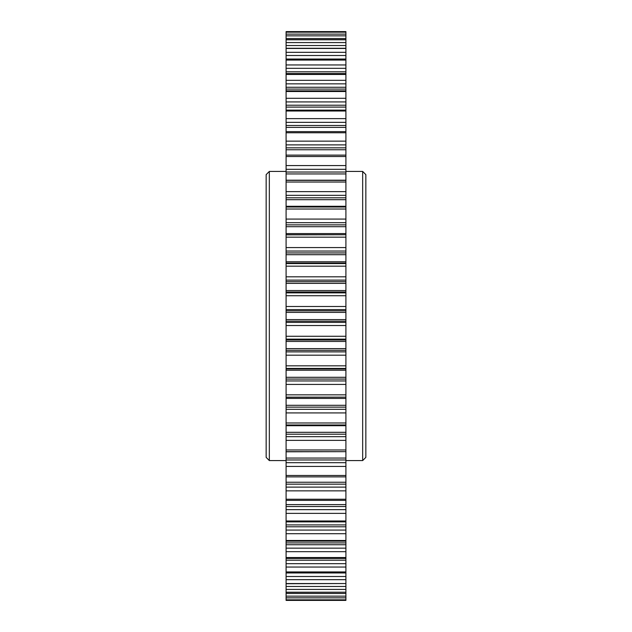 <?xml version="1.0" encoding="UTF-8"?>
<svg xmlns="http://www.w3.org/2000/svg" width="632" height="632" viewBox="0 0 632 632"><rect width="100%" height="100%" fill="white"/><g stroke="black" fill="none" stroke-linecap="round" stroke-linejoin="round"><path stroke-width="0.95" d="M286.091 422.99L345.909 422.99L345.909 424.981L286.091 424.981L286.091 34.12L345.909 34.12L345.909 38.536L286.091 38.536M286.091 449.968L345.909 449.968L345.909 451.651L286.091 451.651L286.091 424.981M286.091 475.469L345.909 475.469L345.909 476.876L286.091 476.876L286.091 451.651M286.091 499.233L345.909 499.233L345.909 500.37L286.091 500.37L286.091 476.876M286.091 520.989L345.909 520.989L345.909 521.882L286.091 521.882L286.091 500.37M286.091 540.494L345.909 540.494L345.909 541.166L286.091 541.166L286.091 521.882M286.091 557.543L345.909 557.543L345.909 558.024L286.091 558.024L286.091 541.166M286.091 571.944L345.909 571.944L286.091 572.268L286.091 558.024M286.091 583.541L345.909 583.541L286.091 583.731L286.091 572.268M286.091 592.208L345.909 592.208L286.091 592.303L286.091 583.731M286.091 597.848L345.909 597.848L286.091 597.88L286.091 592.303M286.091 600.4L345.909 600.4L286.091 600.4L286.091 597.88M362.665 171.43L365.849 174.622L365.849 457.378L362.665 460.57L362.665 171.43L345.909 171.43M266.151 457.378L266.151 174.622L269.335 171.43L269.335 460.57L266.151 457.378M286.091 171.43L269.335 171.43M286.091 460.57L269.335 460.57M362.665 460.57L345.909 460.57M286.091 336.271L345.909 336.271L345.909 325.512L286.091 325.512M286.091 365.833L345.909 365.833L345.909 355.184L286.091 355.184M286.091 394.842L345.909 394.842L345.909 384.43L286.091 384.43M345.909 422.99L345.909 412.925L286.091 412.925M345.909 449.968L345.909 440.362L286.091 440.362M345.909 475.469L345.909 466.432L286.091 466.432M345.909 499.233L345.909 490.859L286.091 490.859M345.909 520.989L345.909 513.366L286.091 513.366M345.909 540.494L345.909 533.708L286.091 533.708M345.909 557.543L345.909 551.673L286.091 551.673M345.909 571.944L345.909 567.046L286.091 567.046M345.909 583.541L345.909 579.678L286.091 579.678M345.909 592.208L345.909 589.419L286.091 589.419M345.909 597.848L345.909 596.158L286.091 596.158M345.909 600.4L345.909 599.831L286.091 599.831M345.909 32.169L345.909 31.6L286.091 31.6L286.091 32.169L345.909 32.169L345.909 34.12L286.091 34.12L286.091 32.169M286.091 42.581L345.909 42.581L345.909 39.792L286.091 39.792M286.091 52.322L345.909 52.322L345.909 48.459L286.091 48.459M286.091 64.954L345.909 64.954L345.909 60.056L286.091 60.056M286.091 80.327L345.909 80.327L345.909 74.458L286.091 74.458M286.091 98.292L345.909 98.292L345.909 91.506L286.091 91.506M286.091 118.634L345.909 118.634L345.909 111.011L286.091 111.011M286.091 141.141L345.909 141.141L345.909 132.767L286.091 132.767M286.091 165.568L345.909 165.568L345.909 156.531L286.091 156.531M286.091 191.638L345.909 191.638L345.909 182.032L286.091 182.032M286.091 219.075L345.909 219.075L345.909 209.01L286.091 209.01M286.091 247.57L345.909 247.57L345.909 237.158L286.091 237.158M286.091 276.816L345.909 276.816L345.909 266.167L286.091 266.167M286.091 306.488L345.909 306.488L345.909 295.729L286.091 295.729M345.909 39.792L345.909 38.536M345.909 42.581L345.909 45.536L286.091 45.536M345.909 48.459L345.909 45.536M345.909 52.322L345.909 55.498L286.091 55.498M286.091 59.045L345.909 59.045L345.909 55.498M345.909 59.045L345.909 60.056M345.909 64.954L345.909 68.319L286.091 68.319M286.091 71.819L345.909 71.819L345.909 68.319M345.909 71.819L345.909 73.565L286.091 73.565M345.909 74.458L345.909 73.565M345.909 80.327L345.909 83.851L286.091 83.851M286.091 87.271L345.909 87.271L345.909 83.851M345.909 87.271L345.909 89.088L286.091 89.088M345.909 91.506L345.909 89.088M345.909 98.292L345.909 101.926L286.091 101.926M286.091 105.22L345.909 105.22L345.909 101.926M345.909 105.22L345.909 107.092L286.091 107.092M345.909 111.011L345.909 107.092M345.909 118.634L345.909 122.347L286.091 122.347M286.091 125.484L345.909 125.484L345.909 122.347M345.909 125.484L345.909 127.395L286.091 127.395M345.909 132.767L345.909 127.395M345.909 141.141L345.909 144.886L286.091 144.886M286.091 147.833L345.909 147.833L345.909 144.886M345.909 147.833L345.909 149.76L286.091 149.76M345.909 156.531L345.909 149.76M345.909 165.568L345.909 169.305L286.091 169.305M286.091 172.03L345.909 172.03L345.909 169.305M345.909 172.03L345.909 173.942L286.091 173.942M286.091 180.199L345.909 180.199L345.909 173.942M345.909 180.199L345.909 182.032M345.909 180.397L286.091 180.349M345.909 191.638L345.909 195.328L286.091 195.328M286.091 197.8L345.909 197.8L345.909 195.328M345.909 197.8L345.909 199.688L286.091 199.688M286.091 206.285L345.909 206.285L345.909 199.688M345.909 206.285L345.909 209.01M345.909 219.075L345.909 222.677L286.091 222.677M286.091 224.866L345.909 224.866L345.909 222.677M345.909 224.866L345.909 226.698L286.091 226.698M286.091 233.571L345.909 233.571L345.909 226.698M345.909 233.571L345.909 234.733L286.091 234.733M286.091 234.851L345.909 234.733M345.909 234.851L345.909 237.158M345.909 247.57L345.909 251.046L286.091 251.046M286.091 252.926L345.909 252.926L345.909 251.046M345.909 252.926L345.909 254.696L286.091 254.696M286.091 261.767L345.909 261.767L345.909 254.696M345.909 261.767L345.909 263.078L286.091 263.078M286.091 263.568L345.909 263.568L345.909 263.078M345.909 263.568L345.909 266.167M345.909 276.816L345.909 280.126L286.091 280.126M286.091 281.682L345.909 281.682L345.909 280.126M345.909 281.682L345.909 283.365L286.091 283.365M286.091 290.546L345.909 290.546L345.909 283.365M345.909 290.546L345.909 292L286.091 292M286.091 292.861L345.909 292.861L345.909 292M345.909 292.861L345.909 295.729M345.909 306.488L345.909 309.593L286.091 309.593M286.091 310.81L345.909 310.81L345.909 309.593M345.909 310.81L345.909 312.39L286.091 312.39M286.091 319.61L345.909 319.61L345.909 312.39M345.909 319.61L345.909 321.19L286.091 321.19M286.091 322.407L345.909 322.407L345.909 321.19M345.909 322.407L345.909 325.512M345.909 336.271L345.909 339.139L286.091 339.139M286.091 340L345.909 340L345.909 339.139M345.909 340L345.909 341.454L286.091 341.454M286.091 348.635L345.909 348.635L345.909 341.454M345.909 348.635L345.909 350.318L286.091 350.318M286.091 351.874L345.909 351.874L345.909 350.318M345.909 351.874L345.909 355.184M345.909 365.833L345.909 368.432L286.091 368.432M286.091 368.922L345.909 368.922L345.909 368.432M345.909 368.922L345.909 370.233L286.091 370.233M286.091 377.304L345.909 377.304L345.909 370.233M345.909 377.304L345.909 379.074L286.091 379.074M286.091 380.954L345.909 380.954L345.909 379.074M345.909 380.954L345.909 384.43M345.909 394.842L345.909 397.149L286.091 397.149M286.091 397.267L345.909 397.149M345.909 397.267L345.909 398.429L286.091 398.429M286.091 405.302L345.909 405.302L345.909 398.429M345.909 405.302L345.909 407.134L286.091 407.134M286.091 409.323L345.909 409.323L345.909 407.134M345.909 409.323L345.909 412.925M345.909 424.981L345.909 425.715L286.091 425.715M286.091 432.312L345.909 432.312L345.909 425.715M345.909 432.312L345.909 434.2L286.091 434.2M286.091 436.673L345.909 436.673L345.909 434.2M345.909 436.673L345.909 440.362M345.909 451.651L286.091 451.801M286.091 458.058L345.909 458.058L345.909 451.801M345.909 458.058L345.909 459.97L286.091 459.97M286.091 462.695L345.909 462.695L345.909 459.97M345.909 462.695L345.909 466.432M286.091 482.24L345.909 482.24L345.909 476.876M345.909 482.24L345.909 484.167L286.091 484.167M286.091 487.114L345.909 487.114L345.909 484.167M345.909 487.114L345.909 490.859M286.091 504.605L345.909 504.605L345.909 500.37M345.909 504.605L345.909 506.516L286.091 506.516M286.091 509.653L345.909 509.653L345.909 506.516M345.909 509.653L345.909 513.366M286.091 524.908L345.909 524.908L345.909 521.882M345.909 524.908L345.909 526.78L286.091 526.78M286.091 530.074L345.909 530.074L345.909 526.78M345.909 530.074L345.909 533.708M286.091 542.912L345.909 542.912L345.909 541.166M345.909 542.912L345.909 544.729L286.091 544.729M286.091 548.149L345.909 548.149L345.909 544.729M345.909 548.149L345.909 551.673M286.091 558.435L345.909 558.435L345.909 558.024M345.909 558.435L345.909 560.181L286.091 560.181M286.091 563.681L345.909 563.681L345.909 560.181M345.909 563.681L345.909 567.046M345.909 572.268L345.909 572.955L286.091 572.955M286.091 576.503L345.909 576.503L345.909 572.955M345.909 576.503L345.909 579.678M286.091 586.464L345.909 586.464L345.909 583.731M345.909 586.464L345.909 589.419M286.091 593.464L345.909 593.464L345.909 592.303M345.909 593.464L345.909 596.158M345.909 597.88L345.909 599.831M286.091 35.842L345.909 35.842M286.091 207.027L345.909 207.027L286.091 207.02M345.909 155.124L286.091 155.124M345.909 131.63L286.091 131.63M345.909 110.118L286.091 110.118M345.909 90.834L286.091 90.834M345.909 73.976L286.091 73.976M345.909 59.732L286.091 59.732M345.909 48.269L286.091 48.269M345.909 39.698L286.091 39.698M345.909 31.6L286.091 31.6"/></g></svg>
